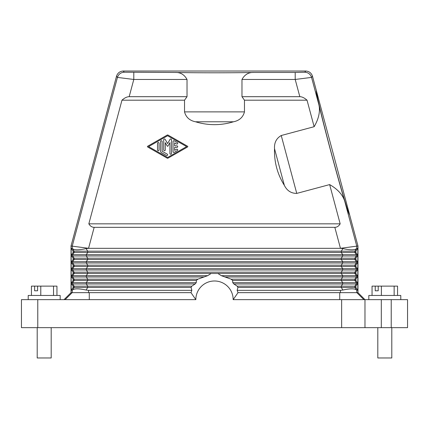 <?xml version="1.0" encoding="UTF-8"?>
<svg xmlns="http://www.w3.org/2000/svg" width="429" height="429" viewBox="0 0 429 429"><rect width="100%" height="100%" fill="white"/><g stroke="black" fill="none" stroke-linecap="round" stroke-linejoin="round"><path stroke-width="0.64" d="M394.138 295.452L394.138 286.122L378.206 286.122L378.206 290.787L375.236 290.787L375.236 286.122L372.056 286.122L372.056 295.452M381.386 295.452L381.386 286.122M397.554 295.452L397.554 286.122L394.138 286.122M375.236 286.122L378.206 286.122M375.236 290.787L378.206 290.787M377.804 327.649L377.804 357.974L391.8 357.974L391.8 327.649M368.822 299.651L368.822 295.452L400.783 295.452L400.783 299.651M339.736 292.653L339.714 299.651L341.645 299.651L341.645 327.649L21.45 327.649L21.45 299.651L195.838 299.651A18.662 18.662 0 0 1 214.5 280.99A18.662 18.662 0 0 1 233.162 299.651L238.015 292.653M407.55 299.651L407.55 327.649L407.55 299.651L341.645 299.651M167.991 135.06A0.778 0.778 0 0 0 167.224 135.06L147.603 146.273A0.391 0.391 0 0 0 147.603 146.949L167.224 158.162A0.778 0.778 0 0 0 167.991 158.162L187.612 146.949A0.386 0.386 0 0 0 187.612 146.273L167.991 135.06M167.61 157.486L148.579 146.611L167.61 135.736L186.636 146.611L167.61 157.486M339.714 299.651L233.162 299.651M64.028 299.651L71.026 292.653L191.023 292.653A24.496 24.496 0 0 1 191.849 290.32L191.082 287.468L191.801 286.175L195.125 283.966L196.246 282.673L196.364 280.469L87.73 280.469L87.73 279.177L86.299 276.968L86.299 275.675L87.73 273.471L87.73 272.174L86.299 269.97L72.715 269.97L72.715 268.677L86.299 268.677L86.299 269.97L342.701 269.97L342.701 268.677L86.299 268.677L87.73 266.473L341.269 266.473L341.269 265.176L354.853 265.176L354.853 266.473L341.269 266.473L342.701 268.677L356.284 268.677L356.284 269.97L342.701 269.97L341.269 272.174L341.269 273.471L342.701 275.675L342.701 276.968L341.269 279.177L341.269 280.469L342.701 282.673L342.701 283.966L341.269 286.175L341.269 287.468L342.932 290.036L340.449 290.32L340.449 292.653L237.977 292.653A24.496 24.496 0 0 0 237.151 290.32L340.449 290.32M88.551 292.653L88.551 290.32L86.068 290.036L87.73 287.468L87.73 286.175L191.801 286.175M71.16 290.32L73.112 287.468L73.112 286.175L71.6 283.966L71.6 282.673L73.112 280.469L73.112 279.177L71.6 276.968L71.6 275.675L73.112 273.471L73.112 272.174L71.6 269.97L71.6 268.677L73.112 266.473L73.112 265.176L71.6 262.972L71.6 261.679L73.112 259.475L73.112 258.178L71.6 255.974L71.6 254.681L73.112 252.472L73.112 251.179L71.16 248.327L71.16 290.32L72.485 290.036C74.212 288.46 78.743 288.46 86.068 290.036M88.551 290.32L191.849 290.32M190.985 292.653L195.838 299.651M357.4 282.673L355.888 280.469L354.853 280.469L356.284 282.673L357.4 282.673L357.4 283.966L355.888 286.175L355.888 287.468L357.84 290.32L357.84 248.327L355.888 251.179L354.853 251.179L354.853 252.472L356.284 254.681L357.4 254.681L357.4 255.974L355.888 258.178L354.853 258.178L354.853 259.475L356.284 261.679L357.4 261.679L357.4 262.972L355.888 265.176L355.888 266.473L354.853 266.473L356.284 268.677L357.4 268.677L357.4 269.97L355.888 272.174L355.888 273.471L354.853 273.471L356.284 275.675L356.284 276.968L354.853 279.177L354.853 280.469L232.636 280.469L232.754 282.673L233.875 283.966L237.199 286.175L237.918 287.468L237.151 290.32M232.636 280.469L231.161 279.177L221.321 275.675L217.868 273.471L74.147 273.471L74.147 272.174L354.853 272.174L354.853 273.471L217.868 273.471M196.364 280.469L197.839 279.177L207.679 275.675L211.132 273.471M73.112 279.177L74.147 279.177L74.147 280.469L87.73 280.469L86.299 282.673L72.715 282.673L72.715 283.966L86.299 283.966L86.299 282.673L196.246 282.673M221.321 275.675L357.4 275.675L357.4 276.968L355.888 279.177L355.888 280.469M357.4 276.968L224.839 276.968M355.888 279.177L231.161 279.177M357.4 275.675L355.888 273.471M355.888 251.179L355.888 252.472L341.269 252.472L341.269 251.179L354.853 251.179L356.772 248.327L357.84 248.327M357.4 254.681L355.888 252.472M355.888 258.178L355.888 259.475L341.269 259.475L341.269 258.178L354.853 258.178L356.284 255.974L342.701 255.974L342.701 254.681L86.299 254.681L86.299 255.974L72.715 255.974L72.715 254.681L86.299 254.681L87.73 252.472L341.269 252.472L342.701 254.681L356.284 254.681L356.284 255.974L357.4 255.974M357.4 261.679L355.888 259.475M357.4 268.677L355.888 266.473M340.449 292.653L357.974 292.653L357.974 245.994L312.484 76.212C311.384 72.978 309.132 71.246 305.721 71.026L123.279 71.026C119.868 71.246 117.616 72.978 116.516 76.212L71.026 245.994L71.026 292.653M316.366 90.707C315.433 90.696 322.458 119.954 331.349 153.11C340.229 186.272 348.772 215.127 349.576 214.645M71.16 248.327L72.485 248.611C74.212 250.193 78.743 250.193 86.068 248.611L88.551 248.327L94.171 227.332L334.829 227.332C336.99 227.316 338.771 226.147 340.165 223.831L88.835 223.831L121.965 100.188L184.534 100.188L184.534 111.883C185.982 117.294 189.645 120.592 195.522 121.782C208.172 125.617 220.828 125.617 233.478 121.782C239.355 120.592 243.018 117.294 244.466 111.883L184.534 111.883M72.228 248.327L72.228 246.155L71.026 245.994M87.73 265.176L87.73 266.473L74.147 266.473L74.147 265.176L341.269 265.176L342.701 262.972L342.701 261.679L86.299 261.679L86.299 262.972L72.715 262.972L72.715 261.679L86.299 261.679L87.73 259.475L341.269 259.475L342.701 261.679L356.284 261.679L356.284 262.972L86.299 262.972L87.73 265.176M71.6 261.679L72.715 261.679L74.147 259.475L74.147 258.178L87.73 258.178L87.73 259.475L73.112 259.475M71.6 254.681L72.715 254.681L74.147 252.472L74.147 251.179L87.73 251.179L87.73 252.472L73.112 252.472M357.974 245.994L340.449 248.3L342.932 248.611L341.269 251.179L87.73 251.179L86.068 248.611M340.449 248.327L88.551 248.327M307.035 100.188C304.397 97.871 301.995 96.702 299.823 96.686L295.206 79.462L241.977 79.462L241.977 96.686L244.466 100.188L307.035 100.188L314.141 126.7C318.726 118.817 320.329 111.583 318.951 104.998L311.561 77.413L295.206 79.462L295.206 72.463L253.888 72.463C231.081 72.903 197.919 72.903 175.112 72.463L124.201 72.228L123.279 71.026M241.977 79.462C244.691 74.555 248.659 72.222 253.888 72.463M299.823 96.686L241.977 96.686M314.141 126.7L281.242 135.516C276.394 138.315 274.152 142.707 274.522 148.691C274.093 161.905 277.365 174.126 284.347 185.349C287.017 190.723 291.157 193.409 296.75 193.404L281.242 135.516M244.466 100.188L244.466 111.883M296.75 193.404L329.649 184.593L340.165 223.831M329.649 184.593C337.564 189.125 342.567 194.589 344.669 200.981L356.772 246.155L356.772 248.327M318.951 104.998C324.753 129.547 337.419 176.818 344.669 200.981M175.112 72.463C180.341 72.222 184.309 74.555 187.023 79.462L187.023 96.686L129.177 96.686L133.794 79.462L117.439 77.413L72.228 246.155L88.551 248.3M88.835 223.831C90.229 226.147 92.01 227.316 94.171 227.332M129.177 96.686C127.005 96.702 124.603 97.871 121.965 100.188M187.023 79.462L133.794 79.462L133.794 72.463M187.023 96.686L184.534 100.188M356.515 248.611C354.788 250.193 350.257 250.193 342.932 248.611M73.112 287.468L191.082 287.468M72.485 290.036L74.147 287.468L74.147 286.175L87.73 286.175L86.299 283.966L195.125 283.966M207.679 275.675L72.715 275.675L72.715 276.968L74.147 279.177L197.839 279.177M71.6 276.968L204.161 276.968M355.888 287.468L354.853 287.468L354.853 286.175L237.199 286.175M357.84 290.32L356.515 290.036C354.788 288.46 350.257 288.46 342.932 290.036M356.515 290.036L354.853 287.468L237.918 287.468M232.754 282.673L356.284 282.673L356.284 283.966L233.875 283.966M357.974 292.653L364.972 299.651L364.972 327.649L341.645 327.649M364.972 299.651L364.972 327.649L391.221 327.649L391.221 299.651M407.55 327.649L391.221 327.649M28.217 299.651L28.217 295.452L60.178 295.452L60.178 299.651M31.446 295.452L31.446 286.122L37.596 286.122L37.596 290.787L34.626 290.787L37.596 290.787M56.944 295.452L56.944 286.122L37.596 286.122M53.528 295.452L53.528 286.122M40.782 295.452L40.782 286.122M34.626 290.787L34.626 286.122M37.2 327.649L37.2 357.974L51.196 357.974L51.196 327.649M160.618 151.249L160.618 141.511A0.778 0.778 0 0 1 161.395 140.733A0.778 0.778 0 0 1 162.167 141.511L162.167 151.249L167.219 154.134A0.778 0.778 0 0 1 167.503 155.196A0.778 0.778 0 0 1 166.441 155.48L161.395 152.595A1.555 1.555 0 0 1 160.618 151.249M163.722 149.925L163.722 139.747A0.778 0.778 0 0 1 165.176 139.361L167.61 143.576L170.045 139.361A0.778 0.778 0 0 1 171.493 139.747L171.493 153.475A0.778 0.778 0 0 1 170.715 154.252A0.778 0.778 0 0 1 169.938 153.475L169.938 142.648L167.943 146.101A0.386 0.386 0 0 1 167.272 146.101L165.278 142.648L165.278 149.925A0.778 0.778 0 0 1 164.5 150.697A0.778 0.778 0 0 1 163.722 149.925M157.507 149.925L157.507 143.302A0.778 0.778 0 0 1 158.285 142.525A0.778 0.778 0 0 1 159.062 143.302L159.062 149.925A0.778 0.778 0 0 1 158.285 150.697A0.778 0.778 0 0 1 157.507 149.925M173.048 151.7A0.778 0.778 0 0 0 174.212 152.37L177.316 150.595A0.778 0.778 0 0 0 177.606 149.533A0.778 0.778 0 0 0 176.544 149.249L174.598 150.359L174.598 147.388L176.93 147.388A0.778 0.778 0 0 0 177.708 146.611A0.778 0.778 0 0 0 176.93 145.833L174.598 145.833L174.598 142.862L176.544 143.972A0.778 0.778 0 0 0 177.606 143.688A0.778 0.778 0 0 0 177.316 142.626L174.212 140.851A0.778 0.778 0 0 0 173.048 141.527L173.048 151.7M37.779 327.649L37.779 299.651M72.147 292.653L65.122 299.651M89.264 292.653L89.286 299.651M72.228 292.653L72.228 290.32M355.888 272.174L354.853 272.174L356.284 269.97L357.4 269.97M355.888 265.176L354.853 265.176L356.284 262.972L357.4 262.972M73.112 272.174L74.147 272.174L72.715 269.97L71.6 269.97M73.112 273.471L74.147 273.471L72.715 275.675L71.6 275.675M71.6 268.677L72.715 268.677L74.147 266.473L73.112 266.473M73.112 265.176L74.147 265.176L72.715 262.972L71.6 262.972M73.112 258.178L74.147 258.178L72.715 255.974L71.6 255.974M73.112 251.179L74.147 251.179L72.485 248.611M342.701 255.974L86.299 255.974L87.73 258.178L341.269 258.178L342.701 255.974M124.201 72.228C120.79 72.453 118.538 74.179 117.439 77.413L116.516 76.212M284.347 185.349L274.522 148.691M334.829 227.332L340.449 248.3M233.478 121.782L195.522 121.782M312.484 76.212L311.561 77.413C310.462 74.179 308.21 72.453 304.799 72.228L295.206 72.463M304.799 72.228L305.721 71.026M73.112 286.175L74.147 286.175L72.715 283.966L71.6 283.966M71.6 282.673L72.715 282.673L74.147 280.469L73.112 280.469M355.888 286.175L354.853 286.175L356.284 283.966L357.4 283.966M356.772 290.32L356.772 292.653M356.853 292.653L363.878 299.651M381.306 299.651L381.306 327.649"/></g></svg>
